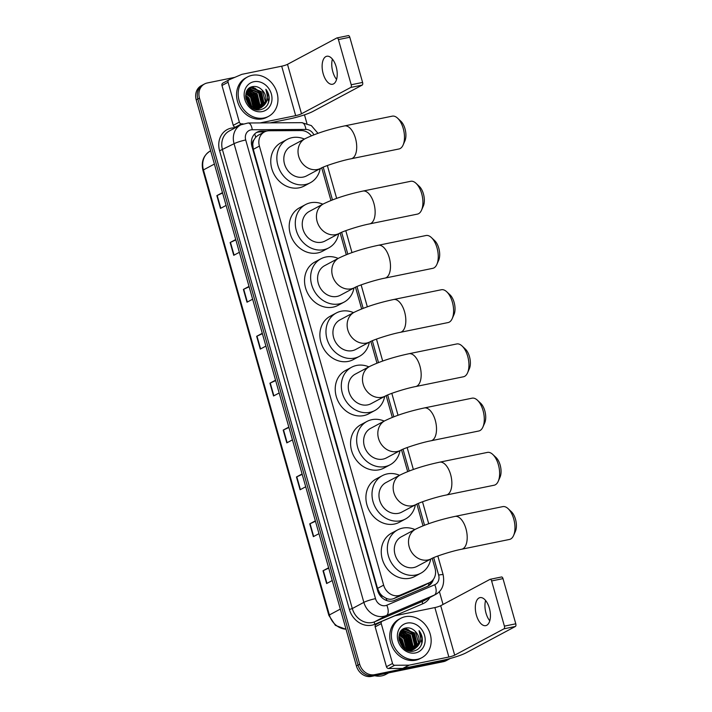 <?xml version="1.0" encoding="UTF-8"?>
<svg xmlns="http://www.w3.org/2000/svg" width="712" height="712" viewBox="0 0 712 712"><rect width="100%" height="100%" fill="white"/><g stroke="black" fill="none" stroke-linecap="round" stroke-linejoin="round"><path stroke-width="1.07" d="M311.393 135.787A13.403 11.49 61.9 0 0 301.221 130.563L269.18 130.759A13.403 11.49 61.9 0 0 267.151 130.964A13.403 11.49 61.9 0 0 264.455 131.934A13.403 11.49 61.9 0 0 259.399 146.085L383.635 585.139A13.403 11.49 61.9 0 0 400.553 595.001L429.185 582.781A13.403 11.49 61.9 0 0 429.959 582.407A13.403 11.49 61.9 0 0 435.023 568.265L432.202 558.306M383.101 596.505A13.403 11.49 -118.1 0 1 379.612 592.829L379.674 593.052A4.468 3.827 61.9 0 0 383.101 596.505L386.091 598.258C388.743 599.495 391.369 599.575 393.958 598.525L422.59 586.305L429.959 582.407M264.455 131.934L258.064 135.351L255.653 137.282L253.908 139.961A4.468 3.827 61.9 0 0 252.707 144.367A13.403 1.709 164.2 0 0 251.55 144.607M252.707 144.367L252.769 144.589A13.403 11.49 -118.1 0 1 253.908 139.961M252.769 144.589L253.294 149.342L377.538 588.397L379.612 592.829M423.008 525.812L416.858 504.078M407.665 471.584L401.515 449.859M392.321 417.365L386.171 395.632M376.977 363.138L370.827 341.413M361.634 308.919L355.484 287.185M346.29 254.691L340.14 232.966M330.947 200.472L321.708 167.827M266.938 131.017L261.722 131.044A13.403 11.49 61.9 0 0 259.693 131.257A13.403 11.49 61.9 0 0 256.996 132.227A13.403 11.49 61.9 0 0 251.932 146.369L377.627 590.551A13.403 11.49 61.9 0 0 394.537 600.412L427.467 586.359A13.403 11.49 61.9 0 0 428.241 585.985A13.403 11.49 61.9 0 0 433.377 579.408M256.204 132.699A13.403 11.49 -118.1 0 1 258.064 132.12A13.403 11.49 -118.1 0 1 260.094 131.916L264.553 131.889M450.153 658.502A13.403 11.49 -118.1 0 1 449.397 658.956A13.403 11.49 -118.1 0 1 446.7 659.926L374.654 674.664A13.403 11.49 -118.1 0 1 359.658 664.207L199.467 98.105A13.403 11.49 -118.1 0 1 204.531 83.963A13.403 11.49 -118.1 0 1 207.228 82.984L234.862 77.332M304.487 114.846L306.925 123.461M439.375 591.53L443.042 604.461M449.397 658.956L446.148 660.692A13.403 11.49 -118.1 0 1 443.451 661.662L371.406 676.4A13.403 11.49 -118.1 0 1 356.409 665.942L196.218 99.84L197.847 98.968A13.403 11.49 -118.1 0 1 202.902 84.826A13.403 11.49 -118.1 0 0 197.847 98.968L358.038 665.07L197.847 98.968L199.467 98.105M371.406 676.4L373.026 675.537A13.403 11.49 -118.1 0 1 358.038 665.07A13.403 11.49 -118.1 0 0 373.026 675.537L445.071 660.789L373.026 675.537L374.654 674.664M447.777 659.819A13.403 11.49 -118.1 0 1 445.071 660.789A13.403 11.49 -118.1 0 0 447.777 659.819M431.321 581.526A13.403 11.49 -118.1 0 1 427.414 586.385M328.739 568.149L323.337 570.597A3.569 0.454 164.2 0 0 323.008 570.757L326.63 583.546L332.246 580.538M328.624 567.749L323.008 570.757M315.469 521.255L310.067 523.703A3.569 0.454 164.2 0 0 309.738 523.863L313.36 536.652L318.976 533.653M315.363 520.864L309.738 523.863M302.2 474.37L296.797 476.817A3.569 0.454 164.2 0 0 296.468 476.978L300.09 489.767L305.706 486.759M302.093 473.969L296.468 476.978M288.93 427.476L283.527 429.923A3.569 0.454 164.2 0 0 283.198 430.084L286.82 442.873L292.436 439.865M288.823 427.084L283.198 430.084M222.589 193.023L217.187 195.471A3.569 0.454 164.2 0 0 216.857 195.631L220.48 208.42L226.096 205.412M222.473 192.623L216.857 195.631M235.859 239.917L230.457 242.365A3.569 0.454 164.2 0 0 230.127 242.525L233.741 255.305L239.365 252.306M235.743 239.517L230.127 242.525M249.129 286.803L243.727 289.25A3.569 0.454 164.2 0 0 243.397 289.41L247.011 302.2L252.635 299.2M249.013 286.411L243.397 289.41M262.399 333.697L256.988 336.144A3.569 0.454 164.2 0 0 256.667 336.304L260.281 349.094L265.905 346.085M262.283 333.296L256.667 336.304M275.669 380.591L270.257 383.029A3.569 0.454 164.2 0 0 269.928 383.19L273.55 395.979L279.175 392.98M275.553 380.19L269.928 383.19M196.218 99.84A13.403 11.49 -118.1 0 1 201.282 85.698L204.531 83.963M332.112 68.619A17.862 8.918 -101.6 0 0 332.566 70.808M336.571 79.424A14.293 7.129 78.4 0 1 332.815 71.761A14.293 7.129 78.4 0 1 332.531 70.693A14.293 7.129 78.4 0 1 332.13 68.735A14.293 7.129 78.4 0 1 332.415 59.114M336.171 66.786A14.293 7.129 -101.6 0 0 326.817 56.257A14.293 7.129 -101.6 0 0 323.186 73.728A14.293 7.129 -101.6 0 0 332.548 84.256A14.293 7.129 -101.6 0 0 336.171 66.786M236.535 127.128L235.414 127.128A2.234 1.913 -118.1 0 1 233.251 125.348L239.339 122.099L228.062 82.236L221.975 85.493A2.234 1.913 -118.1 0 1 222.945 83.073M233.251 125.348L221.975 85.493M270.222 122.856L289.588 118.895A17.862 2.269 164.2 0 0 312.871 111.455L362.177 85.102L350.793 87.434L301.496 113.786A4.468 0.57 -15.8 0 1 295.676 115.647L260.111 122.918M348.177 35.653A2.234 1.113 78.4 0 1 348.337 35.6A2.234 1.113 78.4 0 1 349.797 37.247L338.423 39.569A2.234 1.113 -101.6 0 0 336.963 37.932A2.234 1.113 -101.6 0 0 336.803 37.985L287.506 64.338A4.468 0.57 -15.8 0 1 281.685 66.198L242.035 74.306A2.234 1.913 61.9 0 0 241.715 74.404L229.033 79.824A2.234 1.913 61.9 0 0 228.062 82.236M350.793 87.434A2.234 1.113 -101.6 0 0 351.212 84.755L362.586 82.432L349.797 37.247M362.586 82.432A2.234 1.113 78.4 0 1 362.177 85.102M351.212 84.755L338.423 39.569M239.339 122.099A2.234 1.913 61.9 0 0 241.502 123.879L243.023 123.87M264.108 117.961A22.33 19.144 -118.1 0 1 240.015 103.151A22.33 19.144 -118.1 0 1 247.545 76.949A22.33 19.144 -118.1 0 1 252.039 75.33A22.33 19.144 -118.1 0 1 276.131 90.148A22.33 19.144 -118.1 0 1 268.602 116.341A22.33 19.144 -118.1 0 1 264.108 117.961M268.602 116.341L266.982 117.213A22.33 19.144 -118.1 0 1 262.479 118.833A22.33 19.144 -118.1 0 1 238.387 104.014A22.33 19.144 -118.1 0 1 245.925 77.822L247.545 76.949M269.243 98.879C269.216 95.355 268.086 92.159 265.861 89.285C268.887 95.479 268.219 100.873 263.849 105.483A11.17 9.568 -118.1 0 0 262.141 90.095C259.453 87.309 256.445 86.125 253.107 86.552C239.437 88.235 246.984 113.066 260.405 109.71C265.736 108.438 268.682 104.833 269.243 98.879M253.855 81.729A15.628 13.403 -118.1 0 1 271.343 93.931A15.628 13.403 -118.1 0 1 262.292 111.57A15.628 13.403 -118.1 0 1 244.803 99.36A15.628 13.403 -118.1 0 1 253.855 81.729M256.471 109.648L259.64 108.384M259.871 108.215L263.369 102.661L260.69 91.821L251.318 87.994L249.405 88.626M259.168 108.722L259.907 108.277M260.147 108.117L263.876 102.386L261.197 91.545L251.826 87.718L249.654 88.484L247.002 90.825L255.118 94.803L257.788 105.643L256.543 108.687M257.842 109.301L258.518 108.731M258.732 108.518L261.34 103.738L258.67 92.907L249.289 89.071L248.452 89.285M257.21 109.764L257.877 109.363M258.118 109.203L258.803 108.651M259.026 108.455L261.847 103.471L259.177 92.631L249.796 88.804L248.675 89.107M257.513 108.678L259.31 104.824L256.64 93.993L247.589 90.104M256.996 109.541L257.628 108.891M257.824 108.651L259.818 104.557L257.148 93.717L247.794 89.881M256.213 108.669L257.281 105.91L254.611 95.07L246.85 91.1M255.964 109.532L256.365 108.972M254.798 108.473L255.252 106.996L252.582 96.156L246.316 92.329M255.163 108.544L255.759 106.72L253.089 95.889L246.441 91.99M253.241 108.01L250.553 97.241L245.889 93.859M253.65 108.153L251.06 96.974L245.978 93.441M251.487 107.165L248.524 98.327L245.658 95.835M251.95 107.423L249.031 98.051L245.693 95.283M249.28 105.429L245.916 98.772M249.912 106.061L247.002 99.137L245.765 97.864M249.654 88.484L247.723 89.739M252.965 108.366L258.358 108.758L260.69 107.913L265.398 101.576L262.141 90.095M249.681 105.857L258.865 108.491L261.197 107.637L263.849 105.483M250.927 106.809L247.313 98.229L245.667 96.565M254.878 108.251L251.372 96.067L246.681 92.4M256.907 107.165L253.392 94.981L248.71 91.323M258.937 106.079L255.421 93.895L250.74 90.237M249.565 89.748L248.328 89.383M262.995 103.907L259.48 91.723L254.798 88.066M253.614 87.576L251.345 87.024M250.633 106.613L247.055 98.372L245.676 96.939M254.62 108.429L251.113 96.2L246.263 92.462M256.507 108.108L253.143 95.114L247.785 91.154M258.536 107.023L255.172 94.029L249.814 90.077M248.915 89.748L248.159 89.534M262.595 104.86L259.23 91.866L253.873 87.905M252.974 87.585L251.033 87.149M267.632 104.584L268.647 101.754L265.861 89.285M397.608 118.183L400.874 121.245A12.282 6.132 78.4 0 1 405.003 128.801A12.282 6.132 78.4 0 1 404.897 140.914L403.099 145.017A16.75 8.357 -101.6 0 0 403.241 128.498A16.75 8.357 -101.6 0 0 397.608 118.183A16.75 8.357 -101.6 0 0 392.276 116.154L344.501 125.926A16.75 8.357 78.4 0 1 355.466 138.27A16.75 8.357 78.4 0 1 351.212 158.749L398.996 148.968A16.75 8.357 -101.6 0 0 403.099 145.017M320.827 168.272A16.75 14.356 61.9 0 1 317.454 169.483A16.75 14.356 61.9 0 1 298.711 156.409A16.75 14.356 61.9 0 1 305.039 138.733L290.834 146.316A16.75 14.356 61.9 0 0 285.183 165.967A16.75 14.356 61.9 0 0 303.259 177.074A16.75 14.356 61.9 0 0 306.623 175.864L320.827 168.272C324.147 166.261 340.879 160.698 351.212 158.749M320.213 168.602A24.564 21.057 -118.1 0 1 310.307 182.753A24.564 21.057 -118.1 0 1 305.368 184.533A24.564 21.057 -118.1 0 1 278.864 168.246A24.564 21.057 -118.1 0 1 287.15 139.427A24.564 21.057 -118.1 0 1 292.098 137.647A24.564 21.057 -118.1 0 1 304.425 139.062M310.307 182.753L304.229 186.01A24.564 21.057 -118.1 0 1 299.28 187.79A24.564 21.057 -118.1 0 1 272.776 171.494A24.564 21.057 -118.1 0 1 281.062 142.676L287.15 139.427M416.039 183.322L419.306 186.375A12.282 6.132 78.4 0 1 423.435 193.94A12.282 6.132 78.4 0 1 423.328 206.053L421.531 210.147A16.75 8.357 -101.6 0 0 421.673 193.628A16.75 8.357 -101.6 0 0 416.039 183.322A16.75 8.357 -101.6 0 0 410.708 181.293L362.933 191.065A16.75 8.357 78.4 0 1 373.898 203.41A16.75 8.357 78.4 0 1 369.644 223.888L417.428 214.107A16.75 8.357 -101.6 0 0 421.531 210.147M339.259 233.411A16.75 14.356 61.9 0 1 335.886 234.622A16.75 14.356 61.9 0 1 317.143 221.548A16.75 14.356 61.9 0 1 323.471 203.863L309.266 211.455A16.75 14.356 61.9 0 0 303.615 231.106A16.75 14.356 61.9 0 0 321.69 242.213A16.75 14.356 61.9 0 0 325.055 241.003L339.259 233.411C342.579 231.391 359.311 225.829 369.644 223.888M338.645 233.741A24.564 21.057 -118.1 0 1 328.739 247.892A24.564 21.057 -118.1 0 1 323.8 249.672A24.564 21.057 -118.1 0 1 297.296 233.376A24.564 21.057 -118.1 0 1 305.582 204.566A24.564 21.057 -118.1 0 1 310.53 202.778A24.564 21.057 -118.1 0 1 322.856 204.193M328.739 247.892L322.661 251.149A24.564 21.057 -118.1 0 1 317.712 252.929A24.564 21.057 -118.1 0 1 291.208 236.633A24.564 21.057 -118.1 0 1 299.494 207.815L305.582 204.566M431.383 237.541L434.649 240.603A12.282 6.132 78.4 0 1 438.779 248.168A12.282 6.132 78.4 0 1 438.672 260.272L436.874 264.375A16.75 8.357 -101.6 0 0 437.017 247.856A16.75 8.357 -101.6 0 0 431.383 237.541A16.75 8.357 -101.6 0 0 426.052 235.512L378.277 245.284A16.75 8.357 78.4 0 1 389.242 257.628A16.75 8.357 78.4 0 1 384.987 278.107L432.771 268.335A16.75 8.357 -101.6 0 0 436.874 264.375M354.603 287.63A16.75 14.356 61.9 0 1 351.23 288.841A16.75 14.356 61.9 0 1 332.486 275.767A16.75 14.356 61.9 0 1 338.814 258.091L324.61 265.683A16.75 14.356 61.9 0 0 318.958 285.325A16.75 14.356 61.9 0 0 337.034 296.432A16.75 14.356 61.9 0 0 340.398 295.222L354.603 287.63C357.922 285.619 374.654 280.056 384.987 278.107M353.989 287.959A24.564 21.057 -118.1 0 1 344.083 302.119A24.564 21.057 -118.1 0 1 339.143 303.899A24.564 21.057 -118.1 0 1 312.639 287.603A24.564 21.057 -118.1 0 1 320.925 258.785A24.564 21.057 -118.1 0 1 325.873 257.005A24.564 21.057 -118.1 0 1 338.2 258.42M344.083 302.119L338.004 305.368A24.564 21.057 -118.1 0 1 333.056 307.148A24.564 21.057 -118.1 0 1 306.552 290.852A24.564 21.057 -118.1 0 1 314.837 262.034L320.925 258.785M446.727 291.769L449.993 294.821A12.282 6.132 78.4 0 1 454.123 302.386A12.282 6.132 78.4 0 1 454.016 314.499L452.218 318.593A16.75 8.357 -101.6 0 0 452.36 302.075A16.75 8.357 -101.6 0 0 446.727 291.769A16.75 8.357 -101.6 0 0 441.395 289.74L393.62 299.512A16.75 8.357 78.4 0 1 404.585 311.856A16.75 8.357 78.4 0 1 400.331 332.326L448.115 322.554A16.75 8.357 -101.6 0 0 452.218 318.593M369.946 341.858A16.75 14.356 61.9 0 1 366.573 343.068A16.75 14.356 61.9 0 1 347.83 329.994A16.75 14.356 61.9 0 1 354.158 312.31L339.953 319.902A16.75 14.356 61.9 0 0 334.302 339.553A16.75 14.356 61.9 0 0 352.378 350.66A16.75 14.356 61.9 0 0 355.742 349.441L369.946 341.858C373.266 339.838 389.998 334.275 400.331 332.326M369.332 342.187A24.564 21.057 -118.1 0 1 359.427 356.338A24.564 21.057 -118.1 0 1 354.487 358.118A24.564 21.057 -118.1 0 1 327.983 341.822A24.564 21.057 -118.1 0 1 336.269 313.004A24.564 21.057 -118.1 0 1 341.217 311.224A24.564 21.057 -118.1 0 1 353.544 312.639M359.427 356.338L353.348 359.587A24.564 21.057 -118.1 0 1 348.399 361.376A24.564 21.057 -118.1 0 1 321.895 345.08A24.564 21.057 -118.1 0 1 330.181 316.262L336.269 313.004M462.07 345.988L465.337 349.049A12.282 6.132 78.4 0 1 469.466 356.605A12.282 6.132 78.4 0 1 469.359 368.718L467.562 372.821A16.75 8.357 -101.6 0 0 467.704 356.303A16.75 8.357 -101.6 0 0 462.07 345.988A16.75 8.357 -101.6 0 0 456.739 343.958L408.964 353.731A16.75 8.357 78.4 0 1 419.929 366.075A16.75 8.357 78.4 0 1 415.675 386.554L463.459 376.773A16.75 8.357 -101.6 0 0 467.562 372.821M385.29 396.077A16.75 14.356 61.9 0 1 381.917 397.287A16.75 14.356 61.9 0 1 363.173 384.213A16.75 14.356 61.9 0 1 369.501 366.538L355.297 374.12A16.75 14.356 61.9 0 0 349.645 393.772A16.75 14.356 61.9 0 0 367.721 404.879A16.75 14.356 61.9 0 0 371.085 403.668L385.29 396.077C388.61 394.065 405.342 388.503 415.675 386.554M384.676 396.406A24.564 21.057 -118.1 0 1 374.77 410.557A24.564 21.057 -118.1 0 1 369.831 412.337A24.564 21.057 -118.1 0 1 343.326 396.05A24.564 21.057 -118.1 0 1 351.612 367.232A24.564 21.057 -118.1 0 1 356.561 365.452A24.564 21.057 -118.1 0 1 368.887 366.867M374.77 410.557L368.691 413.814A24.564 21.057 -118.1 0 1 363.743 415.594A24.564 21.057 -118.1 0 1 337.239 399.298A24.564 21.057 -118.1 0 1 345.525 370.48L351.612 367.232M477.414 400.206L480.68 403.268A12.282 6.132 78.4 0 1 484.81 410.833A12.282 6.132 78.4 0 1 484.703 422.946L482.905 427.04A16.75 8.357 -101.6 0 0 483.048 410.521A16.75 8.357 -101.6 0 0 477.414 400.206A16.75 8.357 -101.6 0 0 472.083 398.177L424.308 407.958A16.75 8.357 78.4 0 1 435.272 420.303A16.75 8.357 78.4 0 1 431.018 440.772L478.802 431A16.75 8.357 -101.6 0 0 482.905 427.04M400.633 450.296A16.75 14.356 61.9 0 1 397.26 451.515A16.75 14.356 61.9 0 1 378.517 438.441A16.75 14.356 61.9 0 1 384.845 420.756L370.64 428.348A16.75 14.356 61.9 0 0 364.989 447.999A16.75 14.356 61.9 0 0 383.065 459.107A16.75 14.356 61.9 0 0 386.429 457.887L400.633 450.296C403.953 448.284 420.685 442.722 431.018 440.772M400.019 450.625A24.564 21.057 -118.1 0 1 390.114 464.785A24.564 21.057 -118.1 0 1 385.174 466.565A24.564 21.057 -118.1 0 1 358.67 450.269A24.564 21.057 -118.1 0 1 366.956 421.451A24.564 21.057 -118.1 0 1 371.904 419.671A24.564 21.057 -118.1 0 1 384.231 421.086M390.114 464.785L384.035 468.033A24.564 21.057 -118.1 0 1 379.087 469.813A24.564 21.057 -118.1 0 1 352.582 453.526A24.564 21.057 -118.1 0 1 360.868 424.708L366.956 421.451M492.757 454.434L496.024 457.496A12.282 6.132 78.4 0 1 500.153 465.052A12.282 6.132 78.4 0 1 500.047 477.165L498.249 481.259A16.75 8.357 -101.6 0 0 498.391 464.749A16.75 8.357 -101.6 0 0 492.757 454.434A16.75 8.357 -101.6 0 0 487.426 452.405L439.651 462.177A16.75 8.357 78.4 0 1 450.616 474.521A16.75 8.357 78.4 0 1 446.362 495L494.146 485.219A16.75 8.357 -101.6 0 0 498.249 481.259M415.977 504.523A16.75 14.356 61.9 0 1 412.604 505.734A16.75 14.356 61.9 0 1 393.861 492.659A16.75 14.356 61.9 0 1 400.188 474.975L385.984 482.567A16.75 14.356 61.9 0 0 380.333 502.218A16.75 14.356 61.9 0 0 398.409 513.325A16.75 14.356 61.9 0 0 401.773 512.115L415.977 504.523C419.297 502.512 436.029 496.94 446.362 495M415.363 504.853A24.564 21.057 -118.1 0 1 405.457 519.004A24.564 21.057 -118.1 0 1 400.518 520.784A24.564 21.057 -118.1 0 1 374.014 504.497A24.564 21.057 -118.1 0 1 382.3 475.678A24.564 21.057 -118.1 0 1 387.248 473.898A24.564 21.057 -118.1 0 1 399.565 475.304M405.457 519.004L399.379 522.261A24.564 21.057 -118.1 0 1 394.43 524.041A24.564 21.057 -118.1 0 1 367.926 507.745A24.564 21.057 -118.1 0 1 376.212 478.927L382.3 475.678M508.101 508.653L511.367 511.714A12.282 6.132 78.4 0 1 515.497 519.279A12.282 6.132 78.4 0 1 515.39 531.392L513.592 535.486A16.75 8.357 -101.6 0 0 513.735 518.968A16.75 8.357 -101.6 0 0 508.101 508.653A16.75 8.357 -101.6 0 0 502.77 506.624L454.995 516.405A16.75 8.357 78.4 0 1 465.959 528.749A16.75 8.357 78.4 0 1 461.705 549.219L509.489 539.447A16.75 8.357 -101.6 0 0 513.592 535.486M431.321 558.742A16.75 14.356 61.9 0 1 427.948 559.961A16.75 14.356 61.9 0 1 409.204 546.887A16.75 14.356 61.9 0 1 415.532 529.203L401.328 536.795A16.75 14.356 61.9 0 0 395.676 556.437A16.75 14.356 61.9 0 0 413.743 567.553A16.75 14.356 61.9 0 0 417.116 566.334L431.321 558.742C434.64 556.731 451.372 551.168 461.705 549.219M430.707 559.071A24.564 21.057 -118.1 0 1 420.801 573.231A24.564 21.057 -118.1 0 1 415.861 575.011A24.564 21.057 -118.1 0 1 389.357 558.715A24.564 21.057 -118.1 0 1 397.643 529.897A24.564 21.057 -118.1 0 1 402.592 528.117A24.564 21.057 -118.1 0 1 414.909 529.532M420.801 573.231L414.722 576.48A24.564 21.057 -118.1 0 1 409.774 578.26A24.564 21.057 -118.1 0 1 383.27 561.973A24.564 21.057 -118.1 0 1 391.555 533.154L397.643 529.897M485.308 609.997A17.862 8.918 -101.6 0 0 485.753 612.187M489.767 620.802A14.293 7.129 78.4 0 1 486.011 613.13A14.293 7.129 78.4 0 1 485.726 612.071A14.293 7.129 78.4 0 1 485.326 610.113A14.293 7.129 78.4 0 1 485.611 600.492M489.367 608.164A14.293 7.129 -101.6 0 0 480.013 597.626A14.293 7.129 -101.6 0 0 476.381 615.106A14.293 7.129 -101.6 0 0 485.744 625.634A14.293 7.129 -101.6 0 0 489.367 608.164M392.535 663.477A2.234 1.913 61.9 0 0 394.697 665.257L408.884 665.168A2.234 1.913 61.9 0 0 409.222 665.133L403.134 668.39A2.234 1.913 -118.1 0 1 402.796 668.417L388.61 668.506A2.234 1.913 -118.1 0 1 386.447 666.726L392.535 663.477L381.249 623.614L375.171 626.872A2.234 1.913 -118.1 0 1 376.141 624.451M386.447 666.726L375.171 626.872M403.134 668.39L442.784 660.273A17.862 2.269 164.2 0 0 466.066 652.833L515.363 626.48L503.989 628.812L454.692 655.156A4.468 0.57 -15.8 0 1 448.872 657.016L409.222 665.133M501.373 577.032A2.234 1.113 78.4 0 1 501.533 576.978A2.234 1.113 78.4 0 1 502.992 578.625L491.618 580.947A2.234 1.113 -101.6 0 0 490.159 579.301A2.234 1.113 -101.6 0 0 489.998 579.363L440.701 605.707A4.468 0.57 -15.8 0 1 434.881 607.567L395.231 615.684A2.234 1.913 61.9 0 0 394.911 615.782L382.228 621.193A2.234 1.913 61.9 0 0 381.249 623.614M503.989 628.812A2.234 1.113 -101.6 0 0 504.399 626.133L515.782 623.81L502.992 578.625M515.782 623.81A2.234 1.113 78.4 0 1 515.363 626.48M504.399 626.133L491.618 580.947M388.743 672.849L385.851 674.398A20.096 17.23 -118.1 0 1 381.801 675.857A20.096 17.23 -118.1 0 1 374.77 675.715M417.294 659.339A22.33 19.144 -118.1 0 1 393.202 644.529A22.33 19.144 -118.1 0 1 400.74 618.327A22.33 19.144 -118.1 0 1 405.235 616.708A22.33 19.144 -118.1 0 1 429.327 631.517A22.33 19.144 -118.1 0 1 421.798 657.719A22.33 19.144 -118.1 0 1 417.294 659.339M421.798 657.719L420.169 658.582A22.33 19.144 -118.1 0 1 415.675 660.202A22.33 19.144 -118.1 0 1 391.582 645.392A22.33 19.144 -118.1 0 1 399.12 619.191L400.74 618.327M422.438 640.257C422.403 636.733 421.282 633.538 419.057 630.663C422.082 636.857 421.406 642.251 417.045 646.852A11.17 9.568 -118.1 0 0 415.336 631.464C412.649 628.687 409.64 627.503 406.303 627.922C392.632 629.604 400.18 654.444 413.601 651.088C418.923 649.816 421.869 646.211 422.438 640.257M407.042 623.107A15.628 13.403 -118.1 0 1 424.539 635.309A15.628 13.403 -118.1 0 1 415.488 652.94A15.628 13.403 -118.1 0 1 397.999 640.738A15.628 13.403 -118.1 0 1 407.042 623.107M409.667 651.026L412.827 649.762M413.067 649.593L416.565 644.031L413.886 633.199L404.505 629.364L402.592 630.004M412.355 650.101L413.102 649.656M413.334 649.495L417.072 643.764L414.393 632.923L405.012 629.096L402.85 629.862L400.197 632.203L408.305 636.181L410.984 647.012L409.738 650.065M411.038 650.679L411.714 650.101M411.928 649.896L414.535 645.116L411.856 634.276L402.476 630.449L401.639 630.663M410.406 651.142L411.073 650.741M411.313 650.581L411.999 650.029M412.221 649.833L415.043 644.849L412.364 634.009L402.983 630.182L401.871 630.485M410.708 650.056L412.506 646.202L409.827 635.362L400.776 631.482M410.192 650.919L410.824 650.261M411.02 650.029L413.013 645.935L410.334 635.095L400.99 631.259M409.4 650.047L410.477 647.288L407.798 636.448L400.046 632.47M409.151 650.91L409.56 650.341M407.994 649.842L408.448 648.374L405.769 637.534L399.503 633.707M408.359 649.923L408.955 648.098L406.276 637.267L399.637 633.369M406.436 649.389L403.748 638.62L399.076 635.237M406.846 649.531L404.247 638.344L399.174 634.819M404.674 648.543L401.719 639.705L398.853 637.213M405.146 648.801L402.227 639.429L398.88 636.662M402.476 646.808L399.112 640.15M403.108 647.439L400.197 640.515L398.96 639.243M402.85 629.862L400.918 631.117M406.16 649.745L411.554 650.136L413.877 649.291L418.594 642.954L415.336 631.464M402.876 647.235L412.061 649.869L414.384 649.015L417.045 646.852M404.113 648.187L400.5 639.607L398.853 637.943M408.074 649.62L404.558 637.436L399.877 633.778M410.103 648.534L406.588 636.359L401.906 632.692M412.132 647.457L408.617 635.273L403.935 631.606M402.752 631.126L401.524 630.761M416.191 645.286L412.675 633.101L407.994 629.444M406.81 628.954L404.541 628.393M403.829 647.991L400.251 639.741L398.871 638.317M407.816 649.807L404.309 637.578L399.459 633.84M409.703 649.486L406.338 636.492L400.981 632.532M411.732 648.401L408.368 635.407L403.01 631.446M402.111 631.126L401.346 630.912M415.79 646.238L412.426 633.235L407.068 629.283M406.169 628.954L404.229 628.527M420.828 645.962L421.842 643.132L419.057 630.663M386.812 600.59A13.403 6.88 -113.1 0 0 386.091 598.258M255.653 137.282A13.403 6.292 -90.3 0 0 254.673 133.936M428.802 585.273A13.403 6.88 -113.1 0 0 428.419 583.235M379.674 593.052A13.403 1.709 164.2 0 0 378.677 593.265M253.294 149.342L259.399 146.085M422.59 586.305L429.185 582.781M393.958 598.525L400.553 595.001M377.538 588.397L383.635 585.139M313.876 134.808A8.936 7.654 61.9 0 0 305.902 129.433L252.235 129.753A8.936 7.654 61.9 0 0 250.882 129.895A8.936 7.654 61.9 0 0 245.711 139.979L375.5 598.65A8.936 7.654 61.9 0 0 385.503 605.627A8.936 7.654 61.9 0 0 386.776 605.227L434.738 584.757A8.936 7.654 61.9 0 0 438.637 575.082L433.697 557.638M434.738 584.757A8.936 4.584 -113.1 0 1 434.373 595.054L386.42 615.524A17.862 15.317 -118.1 0 1 383.857 616.325A17.862 15.317 -118.1 0 1 363.859 602.37L234.07 143.699A17.862 15.317 -118.1 0 1 240.816 124.831L229.255 131.017A17.862 15.317 61.9 0 0 222.509 149.876L352.298 608.555A17.862 15.317 61.9 0 0 372.287 622.502A17.862 15.317 61.9 0 0 374.85 621.701L422.812 601.24A17.862 15.317 61.9 0 0 423.854 600.741L435.415 594.556A17.862 15.317 -118.1 0 1 434.373 595.054L422.812 601.24A2.234 1.148 66.9 0 0 422.723 603.812L374.761 624.282A20.096 17.23 -118.1 0 1 349.387 609.481L219.599 150.81L234.07 143.699A8.936 1.139 -15.8 0 1 245.711 139.979M374.761 624.282A2.234 1.148 66.9 0 1 374.85 621.701L386.42 615.524A8.936 4.584 -113.1 0 0 386.776 605.227M219.599 150.81A20.096 17.23 -118.1 0 1 231.231 128.133A20.096 17.23 -118.1 0 1 234.275 127.822L235.245 127.813M429.799 597.564A20.096 17.23 -118.1 0 1 422.723 603.812M359.658 664.207L356.409 665.942M446.7 659.926L443.451 661.662M375.5 598.65A8.936 1.139 -15.8 0 0 363.859 602.37L352.298 608.555L349.387 609.481M424.521 525.216L418.353 503.411M409.178 470.997L403.01 449.192M393.834 416.769L387.666 394.964M378.49 362.55L372.323 340.745M363.147 308.323L356.979 286.518M347.803 254.104L341.635 232.299M332.459 199.885L323.203 167.16M234.364 128.285A2.234 1.05 89.7 0 1 234.275 127.822M438.637 575.082A8.936 1.139 -15.8 0 1 443.167 574.815L437.844 556.001M305.902 129.433A8.936 4.192 -90.3 0 0 301.79 122.669L248.123 122.989A8.936 4.192 -90.3 0 1 252.235 129.753M260.094 131.916L261.722 131.044M346.05 629.319L335.405 625.376L328.864 615.399A4.468 0.57 -15.8 0 1 329.371 614.954A17.862 15.317 61.9 0 0 346.005 629.177M214.392 164.063L203.436 169.919A4.468 0.57 164.2 0 0 202.929 170.364C200.998 161.775 203.418 155.341 210.182 151.06A17.862 15.317 61.9 0 0 203.436 169.919L329.371 614.954L340.327 609.098M273.871 395.81L270.257 383.029M260.61 348.916L256.988 336.144M247.34 302.03L243.727 289.25M234.07 255.136L230.457 242.365M220.8 208.242L217.187 195.471M287.141 442.704L283.527 429.923M300.411 489.589L296.797 476.817M313.68 536.483L310.067 523.703M326.95 583.368L323.337 570.597M301.496 113.786L287.506 64.338M295.676 115.647L281.685 66.198M241.502 123.879L235.414 127.128M454.692 655.156L440.701 605.707M448.872 657.016L434.881 607.567M402.796 668.417L408.884 665.168M394.697 665.257L388.61 668.506M248.123 122.989L240.816 124.831M435.415 594.556C442.205 590.924 444.795 584.338 443.167 574.815M428.704 523.694L422.501 501.773M413.361 469.466L407.157 447.554M398.017 415.247L391.814 393.327M382.673 361.02L376.47 339.108M367.33 306.801L361.126 284.88M351.986 252.573L345.783 230.661M336.642 198.354L327.351 165.522M317.961 133.304L311.322 125.579L301.79 122.669M328.864 615.399L202.929 170.364M210.182 151.06L210.645 150.81M348.337 35.6L336.963 37.932M228.899 79.886L222.82 83.135M261.197 107.637L260.69 107.913M305.039 138.733C315.692 133.553 328.846 129.29 344.501 125.926M323.471 203.863C334.124 198.692 347.278 194.421 362.933 191.065M338.814 258.091C349.467 252.911 362.622 248.648 378.277 245.284M354.158 312.31C364.811 307.139 377.965 302.867 393.62 299.512M369.501 366.538C380.155 361.358 393.309 357.095 408.964 353.731M384.845 420.756C395.498 415.577 408.652 411.313 424.308 407.958M400.188 474.975C410.842 469.804 423.996 465.541 439.651 462.177M415.532 529.203C426.185 524.023 439.34 519.76 454.995 516.405M501.533 576.978L490.159 579.301M382.095 621.256L376.007 624.513M414.384 649.015L413.877 649.291"/></g></svg>
